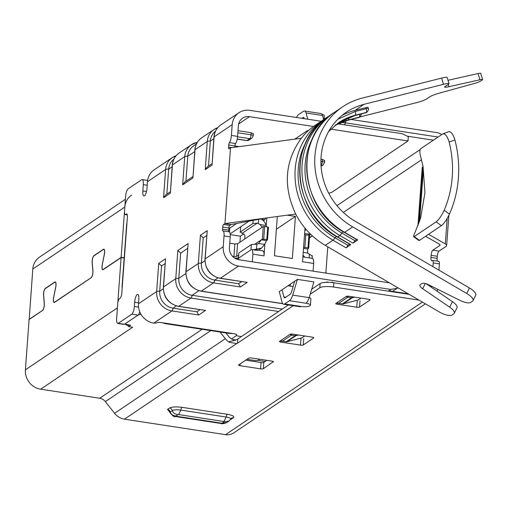 <?xml version="1.0" encoding="UTF-8"?>
<svg xmlns="http://www.w3.org/2000/svg" width="508" height="508" viewBox="0 0 508 508"><rect width="100%" height="100%" fill="white"/><g stroke="black" fill="none" stroke-linecap="round" stroke-linejoin="round"><path stroke-width="0.76" d="M313.087 271.132L313.652 263.468C313.811 259.721 313.271 258.083 312.033 258.559M236.607 259.124L238.29 257.994M252.508 249.815L252.901 254.159L252.336 261.817M263.354 220.701L264.687 219.805L265.881 218.053M290.474 284.067L290.322 286.112M276.384 229.241L295.44 216.408L292.348 258.496L274.434 255.753L277.317 216.51M287.312 215.163L295.44 216.408M236.684 223.469L229.724 228.156L228.879 228.029A2.178 0.635 98.7 0 1 229.73 225.45L231.121 224.517L264.814 218.199M229.445 231.978L229.724 228.156M240.646 226.803L230.156 233.864M239.935 242.214L240.379 236.169L230.232 234.62M240.379 236.169L243.707 233.934M236.537 335.553L231.553 338.906M312.395 235.896L309.429 237.89M327.781 246.844L325.85 273.088M265.163 361.474L257.943 360.363M313.652 263.468L302.533 261.766L305.003 228.13M264.903 243.808L264.02 255.861C264.173 252.114 263.633 250.476 262.395 250.952M266.802 217.926L266.205 226.06M301.714 337.922L304.781 336.004M285.833 341.725A2.178 0.635 -81.3 0 0 285.985 341.827A2.178 0.635 -81.3 0 0 286.163 341.776L282.448 341.205A2.178 0.635 -81.3 0 1 282.277 341.255A2.178 0.635 -81.3 0 1 282.099 341.122M295.77 334.62A2.178 0.635 98.7 0 1 295.192 335.699L291.478 335.128L282.448 341.205A2.178 2.013 56 0 1 281.032 340.36M282.035 289.75L279.292 291.598L282.061 302.298A13.075 3.823 -81.3 0 0 283.661 304.248A13.075 3.823 -81.3 0 0 284.715 303.949L289.535 300.704A13.075 3.823 -81.3 0 0 292.716 295.123L297.421 279.387L282.035 289.75L283.889 296.932L285.794 297.224M305.994 303.238A13.075 3.823 98.7 0 0 309.194 297.644L313.9 281.915L297.421 279.387M357.962 300.038L361.029 298.12M278.651 311.487L190.995 298.056L178.721 306.318L205.524 310.426L198.698 315.024L171.901 310.915L153.81 323.094A3.27 0.813 -175.8 0 0 156.851 322.751A3.27 0.813 4.2 0 1 160.985 322.523L165.132 323.45M164.236 323.094A13.075 3.823 -81.3 0 0 165.081 323.602L228.168 333.273A13.075 3.823 98.7 0 0 228.206 333.28L234.366 333.769A3.27 0.813 4.2 0 1 236.582 334.709A3.27 0.813 4.2 0 1 236.417 334.943A3.27 0.813 -175.8 0 0 236.245 335.178A3.27 0.813 -175.8 0 0 238.462 336.118L241.408 336.569M388.309 291.154L390.868 289.433L238.481 266.078A17.431 16.091 -124 0 1 223.241 246.717L224.034 235.928L230.213 236.874L229.419 247.663A10.897 10.058 56 0 0 238.944 259.766L389.414 282.829M324.536 160.585L322.485 159.41L320.973 159.182M239.173 146.641L234.906 145.987M253.232 133.871L251.181 132.696L251.028 134.798L237.858 132.779M238.011 130.677L251.181 132.696M313.519 126.486L249.453 116.662A10.897 10.058 56 0 0 242.595 118.148A10.897 10.058 56 0 0 238.379 125.609L237.592 136.398L231.413 135.452L232.207 124.663A17.431 16.091 -124 0 1 238.944 112.732A17.431 16.091 -124 0 1 249.917 110.35L321.183 121.272M337.953 123.844L402.304 133.712L408.324 136.76L408.019 140.97L330.835 129.14M408.019 140.97L331.673 192.38L328.771 193.3M238.481 266.078L220.389 278.257L247.193 282.365L240.367 286.963L213.57 282.854L201.295 291.116A17.431 16.091 -124 0 1 186.055 271.761L188.131 243.529L177.832 250.463L175.755 278.695L163.487 286.957A3.27 0.813 -175.8 0 0 163.316 287.191C163.57 297.485 168.618 303.886 178.46 306.394A3.27 0.959 98.7 0 0 178.721 306.318A17.431 16.091 -124 0 1 163.487 286.957L165.557 258.731L158.731 263.328L156.661 291.554L138.513 303.771L138.836 299.352A6.534 1.911 -81.3 0 0 137.738 294.399A6.534 1.911 -81.3 0 0 134.664 302.266L134.353 306.476A6.534 1.911 98.7 0 1 131.807 314.192L118.262 323.31A6.534 1.911 98.7 0 1 117.735 323.456A6.534 1.911 98.7 0 1 116.643 318.402L117.716 303.778A4.356 1.276 98.7 0 1 119.418 298.628L120.11 298.164A4.356 1.276 -81.3 0 0 121.812 293.021L122.276 286.709A4.356 1.086 -175.8 0 0 122.047 287.02L126.683 223.888A4.356 1.086 4.2 0 1 126.911 223.571L127.375 217.259A4.356 1.276 -81.3 0 0 126.644 213.887A4.356 1.276 -81.3 0 0 126.295 213.989L125.597 214.452A4.356 1.276 98.7 0 1 125.247 214.554A4.356 1.276 98.7 0 1 124.517 211.182L125.59 196.558A6.534 1.911 98.7 0 1 128.143 188.836L141.681 179.718A6.534 1.911 98.7 0 1 142.208 179.572A6.534 1.911 98.7 0 1 143.3 184.633L142.837 190.945A6.534 1.911 -81.3 0 0 143.929 195.999A6.534 1.911 -81.3 0 0 147.002 188.138L147.479 181.718A17.431 16.091 -124 0 1 154.216 169.786L172.364 157.569A17.431 16.091 56 0 0 165.621 169.501L163.551 197.726L165.608 194.958L170.32 191.783M234.817 147.231L234.906 145.948A2.178 0.635 98.7 0 1 235.579 143.561A6.534 1.911 -81.3 0 0 237.592 136.398M229.076 231.813A2.178 0.635 98.7 0 1 228.727 230.13L228.879 228.022L222.701 227.076L222.548 229.178A2.178 0.635 -81.3 0 0 222.91 230.867A6.534 1.911 98.7 0 1 222.942 230.867A6.534 1.911 98.7 0 1 224.034 235.928M222.961 230.873L229.095 231.813A6.534 1.911 98.7 0 1 229.121 231.819A6.534 1.911 98.7 0 1 230.213 236.874M139.77 311.741A6.534 1.911 98.7 0 1 137.986 315.138L124.441 324.256A6.534 1.911 98.7 0 1 123.914 324.402L117.735 323.456M153.81 323.094L152.724 322.942A17.431 16.091 56 0 1 138.513 303.771M397.262 287.414L397.199 288.277L392.563 291.401M390.868 289.433L397.199 288.277M240.367 286.963L238.589 283.75L241.725 281.642M223.241 246.717L205.156 258.896L207.226 230.67L200.4 235.261L203.225 237.896L201.371 263.15A15.253 14.078 56 0 0 214.706 280.086L238.589 283.75M247.193 282.365L220.129 278.333A3.27 0.959 98.7 0 0 220.389 278.257A17.431 16.091 -124 0 1 205.156 258.896A3.27 0.813 -175.8 0 0 204.984 259.131C205.238 269.424 210.287 275.825 220.129 278.333M198.698 315.024L196.92 311.81L200.05 309.702M158.731 263.328L161.557 265.957L159.703 291.211A15.253 14.078 56 0 0 173.037 308.146L196.92 311.81M205.524 310.426L178.46 306.394M177.832 250.463L180.651 253.092L178.797 278.346A15.253 14.078 56 0 0 192.132 295.288L282.207 309.093M231.413 135.452A6.534 1.911 98.7 0 1 229.4 142.615A2.178 0.635 -81.3 0 0 228.727 145.002L228.575 147.11A2.178 0.635 -81.3 0 0 228.937 148.793A2.178 0.635 -81.3 0 0 229.114 148.742L230.505 147.809L224.942 223.571L223.552 224.504A2.178 0.635 -81.3 0 0 222.701 227.076M196.412 143.999L193.656 145.853A15.253 14.078 56 0 0 187.763 156.293L185.928 181.273M173.812 159.258A15.253 14.078 56 0 0 168.662 169.151L166.827 194.132M215.481 131.197A15.253 14.078 56 0 0 210.331 141.091L208.496 166.072M230.505 147.809L301.269 138.278C284.791 161.341 282.937 186.595 295.707 214.033L224.942 223.571L231.121 224.517M188.131 243.529L185.884 271.99A3.27 0.813 -175.8 0 1 186.055 271.761L198.33 263.493A17.431 16.091 56 0 0 213.57 282.854A3.27 0.959 98.7 0 0 214.706 280.086L218.008 277.863M207.226 230.67L204.984 259.131M206.718 235.541L203.225 237.896M187.617 248.406L180.651 253.092M165.557 258.731L163.316 287.191M165.049 263.601L161.557 265.957M122.047 287.02A4.356 1.086 -175.8 0 0 122.225 287.363M163.551 197.726L170.377 193.129L172.276 165.138A3.27 0.813 4.2 0 1 172.447 164.903A17.431 16.091 -124 0 1 179.184 152.971L191.459 144.704A17.431 16.091 56 0 0 184.721 156.635L182.651 184.868L184.702 182.093L192.894 176.581M182.651 184.868L192.945 177.933L194.85 149.936A3.27 0.813 4.2 0 1 195.021 149.701A17.431 16.091 -124 0 1 201.759 137.77L214.033 129.508A17.431 16.091 56 0 0 207.289 141.44L205.219 169.666L207.277 166.897L211.988 163.722M205.219 169.666L212.046 165.068L213.944 137.077A3.27 0.813 4.2 0 1 214.116 136.843A17.431 16.091 -124 0 1 220.853 124.911L238.944 112.732M295.707 214.033A71.901 66.377 56 0 0 325.26 245.37L439.274 311.937A10.897 3.708 -153.5 0 0 452.006 315.004L453.758 313.823A10.897 3.708 26.5 0 0 454.254 313.284A10.897 3.708 26.5 0 0 449.675 307.156L452.425 301.657L426.199 283.75M449.034 83.655L447.148 77.445A8.712 1.054 163.1 0 0 441.585 78.105L362.147 98.12A71.901 66.377 56 0 0 342.716 106.775A71.901 66.377 56 0 0 352.692 226.898L466.706 293.465A10.897 3.708 26.5 0 1 472.98 300.666L475.723 295.173A10.897 3.708 -153.5 0 0 469.449 287.966L355.435 221.399A65.361 60.344 -124 0 1 346.367 112.198A65.361 60.344 -124 0 1 364.033 104.331L443.471 84.315A8.712 1.054 -16.9 0 1 449.034 83.655A8.712 1.054 -16.9 0 1 448.564 84.201L445.135 86.512A8.712 1.054 163.1 0 0 444.659 87.058A8.712 1.054 163.1 0 0 448.901 86.716L479.952 79.756A5.448 0.66 -16.9 0 1 482.6 79.54A5.448 0.66 -16.9 0 1 482.308 79.883L480.289 81.242A5.448 0.66 -16.9 0 1 474.516 83.42L439.363 93.142A8.712 1.054 163.1 0 0 430.117 96.622L426.688 98.933A8.712 1.054 163.1 0 1 416.039 102.787L359.867 116.942M454.254 313.284L456.997 307.784A10.897 3.708 -153.5 0 0 452.425 301.657M349.644 244.202L347.948 245.339A3.27 0.584 120.3 0 1 346.056 247.834L350.793 244.64A3.27 0.584 120.3 0 1 350.52 244.71L337.426 237.065A3.27 0.584 120.3 0 0 337.699 236.995L339.903 235.509L352.996 243.154L357.74 239.96A3.27 0.584 120.3 0 1 357.467 240.036L344.373 232.391A3.27 0.584 120.3 0 0 344.646 232.315A71.901 66.377 -124 0 1 334.67 112.192L342.716 106.775M472.98 300.666A10.897 3.708 26.5 0 1 472.491 301.212L470.738 302.393A10.897 3.708 26.5 0 1 459.835 300.317L428.6 284.747A6.534 2.229 -153.5 0 0 422.059 283.496L420.237 284.721A6.534 2.229 -153.5 0 0 419.938 285.045A6.534 2.229 -153.5 0 0 422.681 288.728L449.675 307.156M301.269 138.278A71.901 66.377 -124 0 1 315.284 125.247L322.986 120.066A71.901 66.377 56 0 0 332.956 240.189L346.056 247.834M356.584 239.522L354.895 240.659A3.27 0.584 120.3 0 1 352.996 243.154M343.497 231.87L341.801 233.013L354.895 240.659M306.038 142.234A69.717 64.364 56 0 0 334.855 237.693L347.948 245.339M482.6 79.54L480.714 73.336A5.448 0.66 163.1 0 0 478.066 73.552L448.012 80.283M342.005 115.456A65.361 60.344 -124 0 1 355.003 110.407L365.97 107.645A3.27 0.394 163.1 0 1 368.052 107.398L368.37 108.433A3.27 0.394 163.1 0 0 366.281 108.68L365.97 107.645M350.793 244.64L337.699 236.995A71.901 66.377 56 0 1 327.724 116.872L332.34 113.843A71.901 66.377 56 0 0 329.927 115.386A71.901 66.377 56 0 0 339.903 235.509A3.27 0.584 120.3 0 0 341.801 233.013A69.717 64.364 -124 0 1 312.985 137.56M352.019 296.742A2.178 0.635 98.7 0 1 351.441 297.815L347.732 297.244L338.703 303.327L342.417 303.892L351.441 297.815A2.178 2.013 -124 0 0 352.241 297.777A2.178 0.794 -104.5 0 0 352.539 296.818M342.087 303.841A2.178 0.635 -81.3 0 0 342.24 303.943A2.178 0.635 -81.3 0 0 342.417 303.892A2.178 2.013 56 0 0 343.211 303.854L352.241 297.777L354.673 297.148M293.11 286.537L287.973 285.75M289.535 300.704L305.981 303.238A6.534 1.626 4.2 0 1 310.426 305.124A6.534 1.626 4.2 0 1 310.083 305.587L309.461 306.013A6.534 1.626 4.2 0 1 301.2 306.47A13.075 3.823 98.7 0 1 300.133 306.769L283.661 304.248M309.194 297.644L292.716 295.123M294.704 281.222L291.738 291.116A6.534 1.911 98.7 0 1 289.998 294.392L285.179 297.637A6.534 1.911 98.7 0 1 284.651 297.783A6.534 1.911 98.7 0 1 283.889 296.932M310.426 305.124L310.89 298.812A6.534 1.626 -175.8 0 0 309.213 297.574M301.2 306.47L284.715 303.949M294.773 139.154L307.454 130.607L308.293 130.734M307.708 119.209L306.095 112.96A13.075 3.823 -81.3 0 0 304.495 111.011L320.967 113.538A13.075 3.823 98.7 0 1 322.567 115.487L323.64 119.628M322.567 115.487L306.095 112.96M304.495 111.011A13.075 3.823 -81.3 0 0 303.441 111.309L298.621 114.554A13.075 3.823 -81.3 0 0 296.488 117.488M301.936 118.326L302.978 117.621A6.534 1.911 98.7 0 1 303.505 117.475A6.534 1.911 98.7 0 1 304.381 118.701M324.066 119.348L324.333 115.729A6.534 1.626 -175.8 0 0 321.996 114.281M302.978 117.621L303.962 117.773M439.858 244.519L439.782 245.497L432.829 250.184L439.007 251.13L445.96 246.444A13.075 3.258 -175.8 0 0 446.646 245.51A13.075 3.258 -175.8 0 0 445.287 243.904L447.154 218.504M439.007 251.13A4.356 1.276 -81.3 0 0 437.312 256.273L437.153 258.375A4.356 1.276 -81.3 0 0 437.356 261.112M438.582 261.417A3.27 0.959 98.7 0 1 438.842 261.341A3.27 0.959 98.7 0 1 439.388 263.874L433.216 262.922A3.27 0.959 -81.3 0 0 432.67 260.394A3.27 0.959 -81.3 0 0 432.403 260.471L432.054 260.706A4.356 1.276 -81.3 0 1 431.705 260.801A4.356 1.276 -81.3 0 1 430.975 257.429L431.133 255.327A4.356 1.276 -81.3 0 1 432.829 250.184M437.318 291.344A13.075 12.071 56 0 0 437.458 290.176L437.534 289.198M438.931 270.148L439.388 263.874M441.725 134.576A13.075 12.071 56 0 0 436.537 132.556L351.282 119.488M425.406 303.841L233.782 432.88A13.075 12.071 -124 0 1 225.552 434.664L124.441 419.17L236.76 343.529A6.534 1.626 -175.8 0 0 237.503 343.198L293.18 305.708M433.216 262.922L432.943 266.649M431.502 286.195L431.419 287.318M303.276 344.957L313.696 337.941A2.178 0.54 -175.8 0 0 313.804 337.788A2.178 0.54 -175.8 0 0 312.331 337.16L292.767 334.162A2.178 0.54 -175.8 0 0 290.011 334.315L279.597 341.325A2.178 0.54 -175.8 0 0 279.483 341.484A2.178 0.54 -175.8 0 0 280.962 342.113L300.52 345.11A2.178 0.54 -175.8 0 0 303.276 344.957L303.74 338.645M273.425 361.912A2.178 0.54 -175.8 0 0 273.539 361.753A2.178 0.54 -175.8 0 0 272.059 361.131L251.466 357.975A2.178 0.54 -175.8 0 0 248.71 358.127L238.639 364.903A2.178 0.54 -175.8 0 0 238.531 365.061A2.178 0.54 -175.8 0 0 240.005 365.69L260.598 368.846A2.178 0.54 -175.8 0 0 263.354 368.694L273.45 361.588M337.21 304.228L356.775 307.226A2.178 0.54 -175.8 0 0 359.531 307.073L369.945 300.063A2.178 0.54 -175.8 0 0 370.059 299.904A2.178 0.54 -175.8 0 0 368.579 299.276L349.021 296.278A2.178 0.54 -175.8 0 0 346.265 296.431L335.845 303.447A2.178 0.54 -175.8 0 0 335.737 303.6A2.178 0.54 -175.8 0 0 337.21 304.228L337.318 302.762M310.21 294.24L319.799 287.782A10.897 2.711 4.2 0 1 333.565 287.02L419.03 300.12M428.542 234.29L445.287 243.904M439.782 245.497A6.534 1.626 -175.8 0 0 440.125 245.027A6.534 1.626 -175.8 0 0 439.445 244.227L425.596 236.277M345.764 120.91L345.624 122.879A10.897 2.711 -175.8 0 0 341.224 122.441M344.373 124.828L345.624 122.879L438.055 137.046M433.394 140.183L407.13 136.157M125.393 199.282L39.541 257.099A17.431 16.091 -124 0 0 32.804 269.03L29.185 319.475M125.724 323.399A4.356 1.086 -175.8 0 0 125.603 323.621A4.356 1.086 -175.8 0 0 128.562 324.872L130.619 325.19L128.537 326.593L132.658 327.222L40.64 389.192L99.727 398.247A8.712 8.045 -124 0 1 105.372 401.606L114.567 413.29A15.253 14.078 56 0 0 124.441 419.17M40.64 389.192A17.431 16.091 -124 0 1 25.4 369.83L29.096 319.538L42.57 310.458A4.464 1.308 -81.3 0 0 44.317 303.498L43.631 295.243A4.248 1.245 98.7 0 1 45.288 288.627L54.883 282.169A4.248 1.245 98.7 0 1 55.226 282.073A4.248 1.245 98.7 0 1 55.69 287.122L53.657 297.212A4.464 1.308 -81.3 0 0 54.146 302.52A4.464 1.308 -81.3 0 0 54.508 302.419L91.186 277.724A4.464 1.308 -81.3 0 0 92.932 270.764L92.24 262.509A4.248 1.245 98.7 0 1 93.904 255.886L103.492 249.428A4.248 1.245 98.7 0 1 103.835 249.333A4.248 1.245 98.7 0 1 104.305 254.387L102.267 264.471A4.464 1.308 -81.3 0 0 102.762 269.786A4.464 1.308 -81.3 0 0 103.118 269.685L121.114 257.569L117.418 307.861L25.4 369.83M245.669 360.172L261.061 362.534A2.178 0.54 -175.8 0 0 263.817 362.382L266.592 360.509M388.804 290.824L408.203 293.802M232.486 339.414A8.712 8.045 56 0 0 233.591 339.661L235.585 339.966M409.15 294.348L333.877 282.81L333.565 287.02M311.709 289.23L320.11 283.572A10.897 2.711 4.2 0 1 323.647 282.556A10.897 2.711 4.2 0 1 333.877 282.81L331.946 282.111M237.503 343.198L237.814 338.995L288.341 304.965M237.814 338.995C236.36 339.865 233.553 340.722 229.394 341.554L229.337 342.335L236.76 343.529M229.337 342.335A15.253 14.078 -124 0 1 225.336 338.696L220.097 332.035M417.938 225.8L422.199 167.71A13.075 3.258 4.2 0 1 422.885 166.776L423.069 166.649M131.559 195.129A17.431 16.091 56 0 0 124.822 207.061L121.126 257.359L124.187 257.829M42.78 310.28L29.108 319.322M42.589 310.248A4.248 1.245 -81.3 0 0 44.247 303.632L44.329 303.644M45.542 288.455L45.301 288.417A4.464 1.308 -81.3 0 0 43.561 295.377L44.247 303.632M45.301 288.417L54.896 281.953L55.569 282.061M91.389 277.539L54.521 302.209A4.248 1.245 -81.3 0 1 54.178 302.304A4.248 1.245 -81.3 0 1 53.715 297.256L55.747 287.166A4.464 1.308 -81.3 0 0 55.258 281.857A4.464 1.308 -81.3 0 0 54.896 281.953M91.199 277.514A4.248 1.245 -81.3 0 0 92.862 270.891L92.939 270.904M94.158 255.714L93.916 255.676A4.464 1.308 -81.3 0 0 92.17 262.636L92.862 270.891M93.916 255.676L103.511 249.218L104.184 249.32M121.126 257.359L103.137 269.475A4.248 1.245 -81.3 0 1 102.794 269.57A4.248 1.245 -81.3 0 1 102.324 264.516L104.362 254.425A4.464 1.308 -81.3 0 0 103.873 249.117A4.464 1.308 -81.3 0 0 103.511 249.218M141.053 314.357A10.897 2.711 -175.8 0 0 137.865 315.22M124.174 258.039L121.114 257.569M124.904 323.945A17.431 16.091 56 0 0 128.575 326.06L128.664 324.891M128.575 326.06L128.537 326.593M246.99 359.283L255.162 360.534A2.178 0.54 -175.8 0 0 257.918 360.388L259.359 359.41M233.591 339.661L235.547 340.392M230.403 419.627L233.426 417.786C234.721 416.427 232.677 415.252 227.286 414.261L181.978 407.321C176.193 406.597 172.066 406.825 169.589 408A3.27 3.016 56 0 1 172.345 410.559A6.718 1.676 4.2 0 1 180.842 410.089L178.645 414.579L177.946 414.617C174.784 414.134 172.917 412.782 172.345 410.559L170.263 411.963C170.834 414.185 172.701 415.538 175.863 416.02L176.206 416.223L175.349 416.503C174.638 417.379 172.828 416.077 169.932 412.598A6.718 1.676 4.2 0 1 170.263 411.963A3.27 3.016 56 0 0 167.507 409.404L169.685 412.026M230.359 419.449L229.013 421.094L224.295 421.723L223.952 421.526L226.149 417.036A3.27 0.959 98.7 0 1 227.286 414.261M221.513 423.164L226.93 422.497C223.952 423.723 221.856 424.04 220.656 423.45L221.513 423.164L176.206 416.223M225.92 332.93L228.467 336.169A10.897 10.058 56 0 0 233.261 339.75A10.897 10.058 56 0 0 234.798 340.227M454.908 139.916L449.167 142.081C447.211 135.865 445.014 133.166 442.576 134.004L420.694 148.736C419.595 149.949 419.564 152.489 420.605 156.343L423.069 166.611L424.942 192.792L420.586 218.173L415.011 232.512C413.449 235.769 413.195 237.128 414.249 236.576L436.124 221.844C438.645 219.932 441.325 216.071 444.163 210.261L449.459 214.122A115.475 106.604 56 0 0 454.908 139.916C452.952 133.731 450.736 131.045 448.253 131.858M423.062 166.611L423.297 170.764L419.583 221.298M419.487 240.392L418.935 240.538L413.696 236.722L414.249 236.576L419.487 240.392L441.363 225.66C443.935 223.685 446.634 219.843 449.459 214.122M448.57 131.693L442.576 134.004M449.167 142.081A108.934 100.571 -124 0 1 444.163 210.261M312.293 235.801L309.442 237.719M310.045 233.655L308.185 235.16M308.661 248.285L307.981 247.898L308.908 235.268L309.588 235.661L308.661 248.285L307.6 249.003L307.734 253.06L312.09 255.943M307.981 247.898L304.889 247.421L305.816 234.798L304.508 234.867M308.908 235.268L305.816 234.798M304.889 247.421L303.517 247.498M303.517 248.38L307.6 249.003M303.022 255.124L304.756 257.213M306.191 229.533L304.813 230.676M266.376 226.682L266.046 225.45A9.804 9.049 56 0 0 261.01 218.91M229.749 243.173L234.829 243.954L237.585 243.802L236.658 256.426L238.493 255.187M242.151 233.312L240.405 231.934L252.908 223.514L257.34 223.082L242.151 233.312L244.761 234.817L244.9 238.874L237.585 243.802M234.512 258.007L238.227 258.032M232.588 256.381L236.658 256.426M258.089 250.292L254.362 250.101L255.41 249.396L261.626 248.031L264.655 244.392L266.459 240.614L267.5 239.916L268.427 227.286L267.741 226.892L266.814 239.522L267.5 239.916M256.489 249.466L256.877 244.126L251.365 244.564L238.862 252.984L238.246 258.559L238.474 258.248L238.722 259.105M255.41 249.396L250.977 249.828L251.358 244.57M238.862 252.984L238.474 258.248L250.977 249.828M256.877 244.126L258.642 243.472L261.309 239.827L262.35 239.122L263.277 226.498L261.976 227.266M258.585 243.51L264.655 244.392M240.792 226.676L240.182 232.245L240.792 226.676L248.971 221.171M244.9 238.874L262.211 227.216L260.039 224.53L257.34 223.082M263.277 226.498L267.741 226.892M262.35 239.122L266.814 239.522M263.728 239.046L264.655 226.422M261.734 219.354L264.687 219.805M264.02 255.861L252.901 254.159M286.722 341.782A2.178 0.794 -104.5 0 0 286.861 341.782A2.178 0.794 -104.5 0 0 286.957 341.738L302.063 337.833M298.425 335.026L295.986 335.661A2.178 0.794 -104.5 0 0 296.291 334.702M286.957 341.738L295.986 335.661A2.178 2.013 -124 0 1 295.192 335.699L286.163 341.776A2.178 2.013 56 0 0 286.957 341.738M292.043 334.08A2.178 0.635 98.7 0 1 291.478 335.128A2.178 2.013 56 0 1 290.062 334.283M282.81 303.727L201.028 291.192A3.27 0.959 98.7 0 0 201.295 291.116L282.702 303.594M163.043 322.834L232.308 333.451M322.485 159.41L322.332 161.519L320.929 161.303M324.377 162.693A3.27 0.813 -175.8 0 0 324.549 162.458A3.27 0.813 -175.8 0 0 322.332 161.519A3.27 0.959 98.7 0 1 321.056 165.373L321.031 165.367M253.073 135.973A3.27 0.813 -175.8 0 0 253.244 135.738A3.27 0.813 -175.8 0 0 251.028 134.798A3.27 0.959 98.7 0 1 249.752 138.659L246.977 140.526A3.27 0.959 98.7 0 1 246.71 140.602L237.211 139.141M238.639 123.946L249.453 116.662M197.307 142.367A17.431 16.091 56 0 0 191.459 144.704L197.339 142.323M170.377 193.129L172.447 164.903L184.721 156.635A3.27 0.813 4.2 0 1 187.763 156.293L194.729 151.6M147.479 181.718L165.621 169.501A3.27 0.813 4.2 0 1 168.662 169.151L172.155 166.802M176.066 155.759A17.431 16.091 56 0 0 172.364 157.569L176.085 155.734M212.046 165.068L214.116 136.843L232.207 124.663M192.945 177.933L195.021 149.701L207.289 141.44A3.27 0.813 4.2 0 1 210.331 141.091L213.824 138.741M217.735 127.698A17.431 16.091 56 0 0 214.033 129.508L217.754 127.673M236.449 334.455L236.417 334.943M163.271 288.804L159.703 291.211A3.27 0.813 -175.8 0 0 156.661 291.554A17.431 16.091 56 0 0 171.901 310.915A3.27 0.959 98.7 0 0 173.037 308.146L176.339 305.924M185.845 273.602L178.797 278.346A3.27 0.813 -175.8 0 0 175.755 278.695A17.431 16.091 56 0 0 190.995 298.056A3.27 0.959 98.7 0 0 192.132 295.288L198.907 290.722M321.088 166.294L323.113 164.929A3.27 3.016 -124 0 1 321.056 165.373L321.031 165.392M237.23 139.033L246.977 140.526A3.27 3.016 56 0 0 249.034 140.081L246.71 140.602M253.397 133.636L253.244 135.738L251.809 138.208A3.27 3.016 -124 0 1 249.752 138.659L237.56 136.785M235.579 143.561L229.4 142.615M122.276 286.709L126.911 223.571M200.4 235.261L198.33 263.493A3.27 0.813 -175.8 0 1 201.371 263.15L204.94 260.744M146.488 191.503L142.837 190.945M143.3 184.633L147.218 185.23M125.597 214.452L127.229 214.706M126.295 213.989L126.949 214.09M118.262 323.31L124.441 324.256M131.807 314.192L137.986 315.138M134.353 306.476L138.589 307.124M134.664 302.266L138.582 302.863M228.727 230.13L222.548 229.178M229.73 225.45L223.552 224.504M231.915 147.618L228.575 147.11M228.727 145.002L234.906 145.948M325.26 245.37L332.956 240.189A3.27 0.584 -59.7 0 0 334.855 237.693L336.556 236.55M352.692 226.898L344.646 232.315L357.74 239.96M325.387 118.523A71.901 66.377 56 0 0 322.986 120.066L325.393 118.523M466.706 293.465L469.449 287.966M443.471 84.315L441.585 78.105M422.681 288.728L425.298 283.489M335.039 125.33A61.004 56.318 -124 0 1 347.58 120.396A3.27 1.194 75.9 0 1 347.434 120.459L335.026 125.336M348.685 117.564A3.27 1.194 75.9 0 1 348.272 119.926L358.54 117.634A3.27 1.194 75.9 0 1 358.4 117.697A3.27 1.194 75.9 0 1 358.242 117.71M355.003 110.407L364.033 104.331M359.6 114.465A3.27 1.194 75.9 0 1 359.239 117.164L348.272 119.926A61.004 56.318 56 0 0 335.363 125.063M360.121 116.77A3.27 3.016 56 0 1 359.239 117.164L358.54 117.634A3.27 3.016 56 0 0 359.429 117.24L360.121 116.77L361.563 113.97M448.901 86.716L448.215 84.436M479.952 79.756L478.066 73.552M365.189 113.03A3.27 1.194 -104.1 0 0 365.347 113.017A3.27 1.194 -104.1 0 0 365.487 112.954A3.27 3.016 56 0 0 366.37 112.56L367.068 112.097A3.27 3.016 -124 0 1 366.185 112.484A3.27 1.194 -104.1 0 0 366.281 108.68L355.321 111.442L337.877 119.228M355.321 111.442A3.27 1.194 75.9 0 1 355.219 115.246L354.527 115.716A3.27 1.194 75.9 0 1 354.381 115.78L338.385 122.828A61.004 56.318 -124 0 1 354.527 115.716L366.185 112.484L355.219 115.246A61.004 56.318 56 0 0 338.734 122.593L328.657 131.489M337.287 302.476A2.178 2.013 56 0 0 338.703 303.327A2.178 0.635 -81.3 0 1 338.525 303.378A2.178 0.635 -81.3 0 1 338.347 303.238M346.316 296.399A2.178 2.013 56 0 0 347.732 297.244A2.178 0.635 98.7 0 0 348.298 296.202M342.976 303.905A2.178 0.794 -104.5 0 0 343.116 303.898A2.178 0.794 -104.5 0 0 343.211 303.854L358.318 299.949M225.552 434.664L422.415 302.095M437.153 258.375L430.975 257.429M437.312 256.273L431.133 255.327M343.351 212.42L421.538 159.772M268.954 360.655L252.482 358.127M169.589 408L167.507 409.404M420.097 149.631L336.944 205.632M313.715 337.617L313.696 337.941M300.984 338.798L300.52 345.11M281.064 340.646L280.962 342.113M263.354 368.694L263.817 362.382M261.061 362.534L260.598 368.846M240.005 365.69L240.138 363.899M233.426 417.786A3.27 3.016 -124 0 0 231.369 418.236L230.67 419.119A6.718 1.676 4.2 0 0 226.149 417.036L180.842 410.089A3.27 0.959 98.7 0 1 181.978 407.321M230.651 419.163A3.27 3.016 -124 0 1 231.343 419.189M359.531 307.073L359.994 300.761M357.238 300.914L356.775 307.226M369.97 299.733L369.945 300.063M319.799 287.782L320.11 283.572M114.567 413.29L225.336 338.696M32.804 269.03L124.822 207.061M99.727 398.247L202.133 329.286M175.863 416.02L177.946 414.617M178.645 414.579L223.952 421.526M230.67 419.119L229.013 421.094L226.93 422.497M224.295 421.723L222.212 423.126M105.372 401.606L210.795 330.613M422.885 166.776L418.694 223.812M436.124 221.844L441.363 225.66M309.112 235.388L310.712 234.309M309.131 234.118L304.616 233.426M307.734 253.06L303.225 252.368M309.099 257.88L309.372 254.241M254.984 244.081L261.309 239.827L266.459 240.614M258.699 219.342L258.407 223.349M252.908 223.514L253.136 220.383M266.046 225.45L260.039 224.53M233.902 256.578L234.829 243.954M312.56 258.413L302.889 256.927M262.922 250.806L255.099 249.606M301.93 337.884L286.861 341.782L282.277 341.255L280.892 340.455M324.701 160.35L324.549 162.458L323.113 164.929M236.303 334.347L236.245 335.178M251.809 138.208L249.034 140.081M179.184 152.971C175.038 155.931 172.733 159.988 172.276 165.138M220.853 124.911C216.706 127.87 214.401 131.928 213.944 137.077M201.759 137.77C197.606 140.735 195.307 144.786 194.85 149.936M229.121 231.819L222.942 230.867M201.028 291.192C191.192 288.684 186.144 282.283 185.884 271.99M142.208 179.572L147.625 180.404M125.247 214.554L127.267 214.865M359.429 117.24L347.434 120.459M334.67 112.192C293.491 137.008 299.352 208.744 344.373 232.391M327.724 116.872C286.55 141.688 292.405 213.424 337.426 237.065M354.381 115.78L366.37 112.56M367.068 112.097C368.529 110.179 368.96 108.96 368.37 108.433M337.147 302.571L338.525 303.378L343.116 303.898L358.184 299.999M438.842 261.341L432.67 260.394M446.646 245.51L448.856 215.405M170.224 411.988L169.323 411.582L169.932 412.598M54.178 302.304L54.585 302.368M102.794 269.57L103.2 269.634M104.235 249.396L103.835 249.333M55.62 282.13L55.226 282.073M327.857 282.01L323.647 282.556M220.656 423.45L175.349 416.503M312.318 255.632L312.115 258.343M304.832 230.448L306.146 229.559M258.509 250.126L261.626 248.025"/></g></svg>
